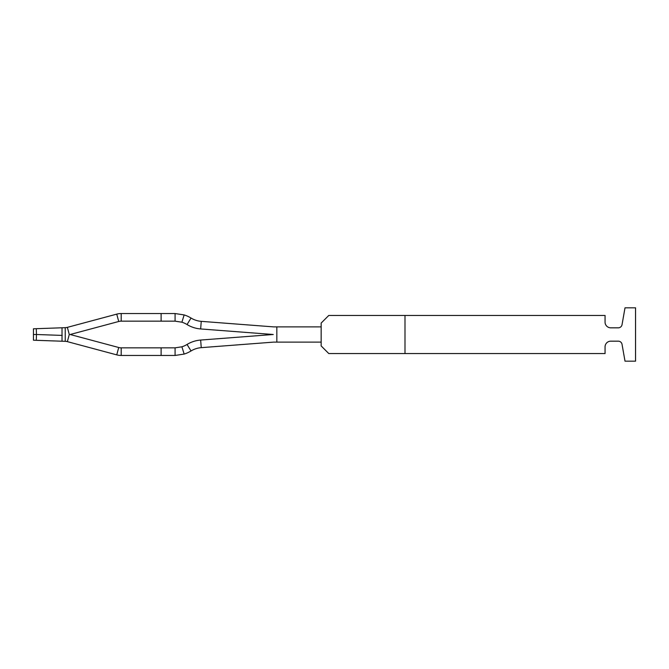 <?xml version="1.0" encoding="UTF-8"?>
<svg xmlns="http://www.w3.org/2000/svg" width="669" height="669" viewBox="0 0 669 669"><rect width="100%" height="100%" fill="white"/><g stroke="black" fill="none" stroke-linecap="round" stroke-linejoin="round"><path stroke-width="1" d="M161.112 313.544L161.112 321.162L175.086 321.162L181.893 322.199L175.086 321.162L181.893 322.199L184.159 314.923L175.086 313.544L121.189 313.544A17.151 17.151 0 0 0 116.749 314.129L67.368 327.358L69.275 334.5L67.368 341.642A9.525 9.525 0 0 0 65.228 341.324L62.016 341.215L62.016 327.785L33.45 328.788L33.45 340.212L62.016 341.215M161.112 321.162L121.189 321.162A9.525 9.525 0 0 0 118.722 321.488L70.153 334.5L118.722 347.512L116.749 354.871A17.151 17.151 0 0 0 121.189 355.456L175.086 355.456L175.086 347.838L181.893 346.801A22.863 22.863 0 0 0 187.044 344.46A30.49 30.49 0 0 1 200.658 340.053L273.236 334.5L200.658 328.947A30.49 30.49 0 0 1 187.044 324.54A22.863 22.863 0 0 0 181.893 322.199L175.086 321.162L175.086 313.544M187.044 324.54L191.033 318.043A22.863 22.863 0 0 0 201.244 321.346L273.529 326.882L321.162 326.882L321.162 342.118L273.529 342.118L201.244 347.654L200.658 340.053M36.277 328.688L36.477 334.5L33.651 334.5M67.368 327.358A9.525 9.525 0 0 1 65.228 327.676L62.016 327.785M36.277 340.312L36.477 334.5L62.217 335.412M116.749 354.871L67.368 341.642M118.722 347.512A9.525 9.525 0 0 0 121.189 347.838L121.189 355.456M161.112 355.456L161.112 347.838L121.189 347.838M191.033 318.043A30.49 30.49 0 0 0 184.159 314.923M187.044 344.46L191.033 350.957A30.49 30.49 0 0 1 184.159 354.077L181.893 346.801L175.086 347.838L161.112 347.838M175.086 355.456L184.159 354.077M191.033 350.957A22.863 22.863 0 0 1 201.244 347.654M175.086 347.838L181.893 346.801M175.086 321.162L181.893 322.199M404.996 353.55L605.06 353.55L605.06 346.885A5.72 5.72 0 0 1 610.78 341.165L618.281 341.165A3.813 3.813 0 0 1 622.036 344.318L625.013 361.176L635.55 361.176L635.55 307.824L625.013 307.824L622.036 324.682A3.813 3.813 0 0 1 618.281 327.835L610.78 327.835A5.72 5.72 0 0 1 605.06 322.115L605.06 315.45L328.78 315.45L321.162 323.068L321.162 345.932L328.78 353.55L404.996 353.55L404.996 315.45M65.228 327.676L65.228 341.324M118.722 321.488L116.749 314.129M121.189 313.544L121.189 321.162M201.244 321.346L200.658 328.947M276.832 326.882L276.832 342.118"/></g></svg>
